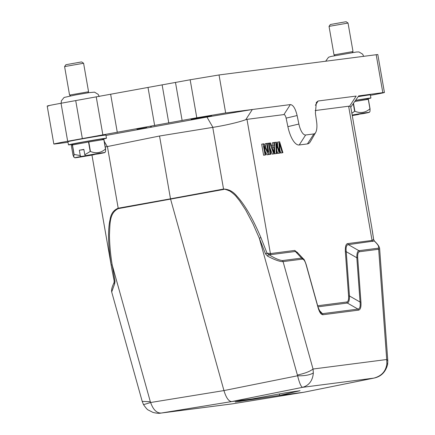 <?xml version="1.0" encoding="UTF-8"?>
<svg xmlns="http://www.w3.org/2000/svg" width="435" height="435" viewBox="0 0 435 435"><rect width="100%" height="100%" fill="white"/><g stroke="black" fill="none" stroke-linecap="round" stroke-linejoin="round"><path stroke-width="0.65" d="M374.176 378.058L303.777 392.261L279.95 395.339L235.253 402.043L285.425 392.854L300.085 390.712L279.95 395.339L279.15 393.974M72.716 144.338A19.287 0.343 -9.9 0 1 70.503 144.665A19.287 0.343 -9.9 0 1 68.464 144.86L67.909 141.696A19.287 0.343 -9.9 0 1 82.481 138.814A19.287 0.343 -9.9 0 1 103.873 135.263A19.287 0.343 -9.9 0 1 105.912 135.062L106.466 138.232A19.287 0.343 -9.9 0 1 102.285 139.178M68.464 144.86A19.287 0.343 -9.9 0 1 83.036 141.979A19.287 0.343 -9.9 0 1 104.427 138.428A19.287 0.343 -9.9 0 1 106.466 138.232M72.232 145.034L72.895 144.083L84.194 141.853L100.469 139.156L102.029 138.999L102.965 139.657M72.324 144.985L71.313 145.491L72.971 154.99L73.814 157.095L73.983 154.485L72.324 144.985A18.482 0.332 170.1 0 1 72.466 144.958L74.124 154.458A18.482 0.332 -9.9 0 0 73.983 154.485M74.124 154.458L80.268 155.567L79.339 150.227L83.863 149.401L84.792 154.74L90.181 151.505A18.482 0.332 -9.9 0 1 90.442 151.462C96.032 153.74 101.045 152.93 105.482 149.015A18.482 0.332 -9.9 0 1 105.542 149.009A18.482 0.332 -9.9 0 1 105.602 148.998L103.943 139.499A18.482 0.332 170.1 0 0 103.829 139.515L88.783 141.962A18.482 0.332 170.1 0 0 88.522 142.006L72.466 144.958M90.181 151.505L88.522 142.006M88.783 141.962L90.442 151.462M105.482 149.015L103.829 139.515M104.878 152.544A15.268 0.272 170.1 0 0 103.269 152.696A15.268 0.272 170.1 0 0 85.423 155.67L98.783 153.821A15.268 0.272 170.1 0 0 104.878 152.544L105.547 151.592L105.602 148.998M85.423 155.67L84.792 154.74M79.339 150.227L83.895 149.602M80.268 155.567L80.899 156.497L94.313 154.441M80.899 156.497A15.268 0.272 170.1 0 0 74.798 157.791A15.268 0.272 170.1 0 0 94.259 154.653M358.152 96.662A19.287 0.343 -9.9 0 1 368.325 95.058A19.287 0.343 -9.9 0 1 370.359 94.857L370.914 98.027A19.287 0.343 -9.9 0 1 366.732 98.973M355.553 100.365A19.287 0.343 -9.9 0 1 368.875 98.223A19.287 0.343 -9.9 0 1 370.914 98.027M355.482 100.458L366.477 98.794L367.412 99.452M351.861 113.263L354.628 111.3A18.482 0.332 -9.9 0 1 354.889 111.257C360.479 113.535 365.492 112.725 369.935 108.81A18.482 0.332 -9.9 0 1 369.995 108.804A18.482 0.332 -9.9 0 1 370.049 108.793L368.391 99.294A18.482 0.332 170.1 0 0 368.276 99.31L354.742 101.513M354.628 111.3L353.285 103.59M353.497 103.285L354.889 111.257M369.935 108.81L368.276 99.31M352.187 115.144L363.23 113.617A15.268 0.272 170.1 0 0 369.331 112.339L369.995 111.393L370.049 108.793M352.219 115.346L358.766 114.236M352.263 115.585A15.268 0.272 170.1 0 0 358.706 114.448M369.331 112.339A15.268 0.272 170.1 0 0 367.716 112.491A15.268 0.272 170.1 0 0 352.171 115.052M205.228 117.058L210.893 115.824L191.819 119.293L205.228 117.058M211.638 115.764L210.893 115.824M68.012 142.288L55.462 143.914C51.634 144.344 55.702 143.458 67.67 141.255L196.789 117.765L225.662 112.948L252.333 109.506L245.78 119.674C239.821 121.996 225.216 125.459 212.911 127.352L206.957 117.069L105.977 135.437M48.829 105.917C44.979 106.352 49.052 105.466 61.036 103.258L190.16 79.768L196.789 117.765M55.462 143.914L53.858 144.039M358.663 95.901L382.811 92.644C386.639 92.215 382.566 93.101 370.604 95.303L370.446 95.33M377.781 54.516L219.033 74.956L190.16 79.768M376.177 54.647L382.811 92.644L384.415 92.514M146.812 127.624L137.531 129.173L146.812 127.624M151.255 126.726L150.738 126.77M142.212 401.364L150.341 401.766L150.635 402.505L223.96 390.576L170.498 198.817L223.519 189.056C228.723 189.138 233.22 191.558 237.026 196.315C240.017 199.502 243.203 203.792 246.585 209.191C251.071 216.277 255.84 225.738 260.897 237.575L259.336 238.266L253.039 223.933L245.699 210.029L239.652 200.85L236.618 197.077C235.465 195.467 233.263 193.488 230.012 191.139C225.841 189.355 223.71 188.801 223.612 189.464L118.271 208.626C109.071 213.204 110.104 224.335 109.457 234.813C109.571 244.584 110.49 254.66 112.203 265.035L115.03 281.228L114.584 284.022L111.692 291.961L142.185 401.309L143.523 404.653C145.986 408.122 147.547 409.9 148.221 409.993L152.946 412.402C156.48 413.288 159.079 413.522 160.738 413.114L161.233 413.043C156.676 413.185 153.147 409.672 150.635 402.505L143.55 404.648M303.576 259.075L297.138 252.202L295.387 251.479L271.038 254.622L268.564 254.48C274.48 258.172 279.107 260.201 282.451 260.57L283.076 261.609C280.086 261.794 274.936 259.983 267.628 256.182L268.564 254.48L267.046 253.181L265.508 253.855L259.336 238.266L297.6 375.769C304.679 375.971 309.927 375.024 313.347 372.936C312.689 380.609 309.1 385.405 302.591 387.324C301.08 386.9 299.416 383.045 297.6 375.769L223.96 390.576C226.162 397.851 228.761 401.51 231.757 401.565L161.233 413.043L232.546 403.821M303.777 392.261L232.078 403.892L303.842 392.25M255.584 398.487L231.757 401.565L302.591 387.324L373.834 378.118C381.696 376.014 386.041 371.12 386.862 363.432L387.661 364.312C385.687 371.996 381.158 376.579 374.073 378.075L303.935 392.234M313.347 372.936L313.037 369.032L386.71 359.511L386.862 363.432M114.584 284.022L114.231 282.554M297.475 375.003C304.761 373.464 309.948 371.474 313.037 369.032L283.076 261.609L302.205 259.14C303.69 259.091 304.973 260.902 306.066 264.578L318.099 307.73C319.535 312.515 321.188 314.848 323.064 314.722L358.587 310.133C360.474 309.66 361.257 307.012 360.941 302.194L357.717 257.906L356.83 257.748C356.765 253.518 357.461 251.164 358.924 250.69L378.053 248.216L378.678 249.255L386.71 359.511L387.781 360.713M357.717 257.906C357.494 254.105 358.103 252.044 359.544 251.729L378.678 249.255L379.603 248.445M387.661 364.312L387.797 360.729L379.619 248.445C379.402 246.585 377.656 244.106 374.377 240.99L348.332 244.633C346.45 244.872 345.749 247.227 346.238 251.691L349.463 295.979C349.517 300.204 348.821 302.559 347.369 303.037L317.98 306.838M378.053 248.216C379.581 247.216 378.265 244.758 374.105 240.843L373.632 239.549M359.544 251.729L358.913 250.701M360.941 302.194L360.06 302.031C360.533 306.506 359.832 308.855 357.967 309.078M358.587 310.133L357.962 309.089L347.369 303.037L346.744 301.999L317.675 305.756M323.064 314.722L322.444 313.668L320.633 312.896M302.205 259.14L301.58 258.096L303.565 259.091M115.03 281.228L114.187 281.048L111.844 268.993L111.148 264.817L112.203 265.035L150.341 401.766M265.508 253.855L267.628 256.182M111.148 264.817C109.261 252.403 108.397 242.23 108.56 234.302C108.647 228.272 109.163 223.307 110.104 219.403C110.903 213.813 113.6 210.089 118.179 208.218L170.498 198.817L159.536 136.014L105.248 146.986M114.193 280.988L111.844 268.993M372.675 241.49L372.05 240.446L373.616 239.408L371.735 227.157M371.822 227.641L350.762 106.972L349.593 106.26L348.625 106.222L372.05 240.446L347.706 243.595L348.332 244.633L358.924 250.69M347.706 243.595C345.95 243.834 345.167 246.482 345.346 251.533L346.227 251.696L356.83 257.748L360.055 302.031L349.463 295.979L348.576 295.822C348.805 299.633 348.196 301.694 346.744 301.999M298.144 253.273L294.761 250.435L295.376 251.49M260.897 237.575L267.046 253.181L270.412 253.583L246.988 119.353L283.919 114.579A4.181 1.561 -100.3 0 1 286.116 118.141L287.888 126.645A21.538 8.031 79.7 0 0 299.215 144.98L307.453 143.92A21.538 8.031 79.7 0 0 310.454 141.527L315.674 132.501A12.86 4.796 -100.3 0 1 313.88 133.926L305.642 134.991A12.86 4.796 -100.3 0 1 298.883 124.046L297.11 115.541L286.116 118.141M212.911 127.352L159.536 136.014M349.593 106.26L356.145 96.086L318.077 101.007L316.327 102.432L315.397 113.176L316.609 121.751A12.86 4.796 -100.3 0 1 315.674 132.501M206.957 117.069L252.333 109.506L290.395 104.585C293.19 104.895 295.425 108.543 297.11 115.541M315.136 110.544L348.625 106.222M245.78 119.674L246.988 119.353M334.015 54.875L353.013 51.558L348.038 23.055L329.039 26.372L334.015 54.87L335.097 55.631M329.039 26.372L330.35 24.512L345.33 21.837L346.178 21.75L348.038 23.055M191.074 119.353L191.819 119.293M137.014 129.211L137.531 129.173M69.567 95.08L88.566 91.763L83.591 63.26L64.592 66.577L69.562 95.075L70.644 95.836M64.592 66.577L65.897 64.717L80.883 62.042L81.731 61.955L83.591 63.26M278.922 141.859L279.379 151.766L276.432 142.185L275.774 142.267L276.296 153.533L276.981 153.446L276.383 143.773L279.183 153.158L280.01 153.055L279.558 143.365L282.223 152.767L282.924 152.674L279.623 141.772L277.459 142.125L277.633 146.078M282.924 152.674L280.754 153.033L279.874 149.961M275.774 142.267L274.556 142.49M274.539 147.53L274.828 153.8L276.981 153.446M276.296 153.533L274.828 153.8M276.801 150.483L277.72 153.424L280.01 153.055M279.183 153.158L277.72 153.424M282.223 152.767L280.754 153.033M272.141 147.465L272.397 148.177M273.865 147.166L273.958 152.642L272.114 147.394L273.865 147.166L272.397 147.432M273.832 142.517L273.854 145.948L271.696 146.225L270.51 142.946L269.733 143.05L273.778 153.859L274.512 153.762L274.556 142.424L272.364 142.783L272.386 146.214M274.512 153.762L272.31 154.126L269.836 147.514M269.733 143.05L269.08 143.169M273.778 153.859L272.31 154.126M268.39 143.224L270.325 154.305L271.005 154.218L269.075 143.131L267.204 143.436M271.005 154.218L268.846 154.512M270.325 154.305L268.857 154.572M266.541 143.463L268.058 152.168L263.833 143.811L263.131 143.903L265.067 154.985L265.72 154.898L264.203 146.198L268.428 154.55L269.129 154.458L267.193 143.376L265.073 143.729L265.747 147.601M269.129 154.458L266.959 154.816L265.046 151.032M263.131 143.903L261.663 144.17L263.599 155.251L265.72 154.898M265.067 154.985L263.599 155.251M268.428 154.55L266.959 154.816M75.712 100.588L82.345 138.586M102.894 135.035L96.265 97.038M61.036 103.258L67.67 141.255M175.484 82.438L182.113 120.435M162.163 85.053L168.796 123.045M219.033 74.956L225.662 112.948M154.67 125.623L148.041 87.631M110.669 94.428L117.303 132.419M322.46 313.678L357.962 309.089M282.451 260.57L301.58 258.096L295.387 251.479M318.98 309.986L322.427 313.673M107.412 146.541L118.271 208.626M223.612 189.464L212.753 127.379M345.346 251.533L348.576 295.822M271.038 254.622L270.412 253.583L294.761 250.435M102.916 139.053L103.236 139.613M104.275 141.408L107.266 146.573M313.88 133.926L307.453 143.92M305.642 134.991L299.215 144.98M298.883 124.046L287.888 126.645M318.126 101.002L315.386 105.259M283.919 114.579L290.352 104.59M279.303 150.445L278.998 150.499M277.465 147.644L276.638 147.797M280.173 145.605L279.694 145.692M273.865 150.494L273.267 150.602M74.798 157.791L73.814 157.095M53.837 144.045L47.203 106.048M384.437 92.508L377.803 54.516M232.062 403.897L160.743 413.114M111.697 291.967C111.289 289.797 112.056 286.741 114.008 282.793L114.187 281.048M318.186 307.556L320.682 312.944M306.148 264.415L318.181 307.561M306.142 264.426C304.756 260.587 303.858 258.765 303.451 258.966M374.377 240.99L373.643 239.473L372.327 230.642M111.877 269.173L91.959 155.067M350.789 107.14L358.696 95.896M363.622 56.267L362.665 54.179L358.962 51.944L356.428 52.015L330.953 56.463L328.539 57.257L325.685 61.172M99.185 96.554L98.212 94.384L94.515 92.149L89.099 92.639L75.608 94.922L64.092 97.462L61.368 100.822L61.199 103.225M87.805 92.845L88.566 91.763M352.252 52.64L353.013 51.558"/></g></svg>
